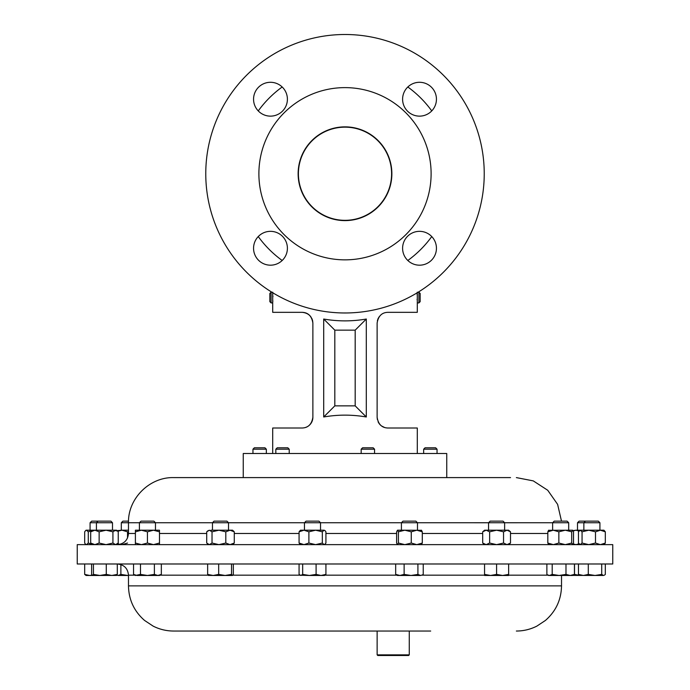 <?xml version="1.0" encoding="UTF-8"?>
<svg xmlns="http://www.w3.org/2000/svg" width="690" height="690" viewBox="0 0 690 690"><rect width="100%" height="100%" fill="white"/><g stroke="black" fill="none" stroke-linecap="round" stroke-linejoin="round"><path stroke-width="1.03" d="M417.485 530.205L417.485 522.744L401.416 522.744L403.012 521.148L415.889 521.148L417.485 522.744L488.563 522.753L490.159 521.148L503.036 521.148L504.632 522.744L488.563 522.744L488.563 530.205M552.63 530.205L552.63 522.744L554.225 521.148L567.094 521.148L568.689 522.744L504.632 522.753L504.632 530.205M548.516 530.3L572.7 530.205L571.691 531.817L571.691 543.039L572.596 544.643L573.502 543.039L573.502 531.817L572.596 530.205M90.079 522.744L91.675 521.148L110.9 521.148L112.496 522.744L90.079 522.744L90.079 530.205M401.416 530.205L401.416 522.744L121.311 522.744L121.311 530.205M155.474 530.205L155.474 522.744L153.879 521.148L141.001 521.148L139.406 522.744L139.406 530.205M323.696 416.984L323.696 319.03C337.902 321.488 352.098 321.488 366.304 319.03L366.304 416.984C352.098 414.526 337.902 414.526 323.696 416.984L334.822 405.858L355.178 405.858L355.178 330.156L334.822 330.156L334.822 405.858M417.295 453.502L417.295 428.007L387.84 428.007C381.812 427.817 378.241 424.247 377.128 417.295L377.128 323.041C378.267 316.072 381.837 312.501 387.84 312.329L417.295 312.329L417.295 302.91L418.908 302.91L418.908 292.198L418.175 292.198M417.295 292.198L417.295 302.91M272.705 453.502L272.705 428.007L302.16 428.007C308.18 427.826 311.751 424.255 312.872 417.295L312.872 323.041C311.759 316.089 308.189 312.527 302.16 312.329L272.705 312.329L272.705 292.198M612.763 544.643L77.237 544.643L77.237 563.989L612.763 563.989L612.763 544.643M510.531 477.601L173.63 477.601L243.251 477.601L243.251 453.502L446.749 453.502L446.749 477.601L510.531 477.601M252.954 449.199L266.34 449.199L264.926 447.776L254.369 447.776L252.954 449.199L252.954 453.502M275.828 449.199L289.214 449.199L287.799 447.776L277.242 447.776L275.828 449.199L275.828 453.502M423.66 449.199L437.046 449.199L435.632 447.776L425.075 447.776L423.66 449.199L423.66 453.502M361.172 449.199L374.567 449.199L373.152 447.776L362.595 447.776L361.172 449.199L361.172 453.502M409.265 654.853L408.627 655.5L377.775 655.5L377.137 654.853L409.265 654.853L409.265 631.039L385.167 631.039M561.522 575.469L561.522 585.879L128.478 585.879C128.745 599.774 134.119 611.297 144.572 620.448L153.128 626.115C159.58 629.375 166.411 631.014 173.63 631.039L430.681 631.039M282.176 260.484A107.105 107.105 0 0 1 258.25 236.558M431.75 236.558A107.105 107.105 0 0 1 407.825 260.484M407.825 86.992A107.105 107.105 0 0 1 431.75 110.918M418.908 292.198L420.167 293.457L420.167 301.642L418.908 302.91M417.131 299.848L417.122 299.253M269.833 301.642L269.833 293.457L271.092 292.198L271.092 302.91L269.833 301.642M272.835 300.771L272.783 301.746M228.519 530.205L228.519 522.744L226.924 521.148L214.055 521.148L212.46 522.744L212.46 530.205M421.383 530.205L422.297 531.817L416.777 530.205L411.266 531.817L404.84 530.205L421.59 530.3M320.531 530.205L320.531 522.744L318.935 521.148L306.058 521.148L304.463 522.744L304.463 530.205M128.504 521.148L122.906 521.148L121.311 522.744M585.456 521.148L583.861 522.744L599.92 522.744L598.325 521.148L579.1 521.148L577.504 522.744L577.504 530.205M583.861 530.205L583.861 522.744L577.504 522.744M298.408 173.733A46.592 46.592 0 0 1 345 127.15A46.592 46.592 0 0 1 391.592 173.733A46.592 46.592 0 0 1 345 220.326A46.592 46.592 0 0 1 298.408 173.733M345 220.61A46.868 46.868 0 0 0 391.868 173.733A46.868 46.868 0 0 0 345 126.865A46.868 46.868 0 0 0 298.132 173.733A46.868 46.868 0 0 0 345 220.61M270.48 265.184A16.922 16.922 0 0 0 287.402 248.262A16.922 16.922 0 0 0 270.48 231.34A16.922 16.922 0 0 0 253.558 248.262A16.922 16.922 0 0 0 270.48 265.184M419.52 265.184A16.922 16.922 0 0 0 436.442 248.262A16.922 16.922 0 0 0 419.52 231.34A16.922 16.922 0 0 0 402.598 248.262A16.922 16.922 0 0 0 419.52 265.184M419.52 116.136A16.922 16.922 0 0 0 436.442 99.213A16.922 16.922 0 0 0 419.52 82.291A16.922 16.922 0 0 0 402.598 99.213A16.922 16.922 0 0 0 419.52 116.136M270.48 116.136A16.922 16.922 0 0 0 287.402 99.213A16.922 16.922 0 0 0 270.48 82.291A16.922 16.922 0 0 0 253.558 99.213A16.922 16.922 0 0 0 270.48 116.136M345 312.975A139.233 139.233 0 0 1 205.767 173.733A139.233 139.233 0 0 1 345 34.5A139.233 139.233 0 0 1 484.233 173.733A139.233 139.233 0 0 1 345 312.975M345 259.854A86.112 86.112 0 0 1 258.888 173.733A86.112 86.112 0 0 1 345 87.621A86.112 86.112 0 0 1 431.112 173.733A86.112 86.112 0 0 1 345 259.854M508.634 544.643L510.497 543.039L507.021 544.643L503.545 543.039L496.593 544.643L489.641 543.039L489.641 531.817L486.165 530.205L482.69 531.817L484.553 530.205L508.634 530.205L510.497 531.817L507.021 530.205L508.797 530.653M510.497 543.039L510.497 531.817M507.021 544.643L508.797 544.203M507.021 530.205L503.545 531.817L503.545 543.039M489.641 531.817L496.593 530.205L503.545 531.817M489.641 543.039L486.165 544.643L482.69 543.039L482.69 531.817M571.691 543.039L565.265 544.643L558.848 543.039L558.848 531.817L565.265 530.205L571.691 531.817M558.848 531.817L553.328 530.205L547.817 531.817L548.723 530.205M558.848 543.039L553.328 544.643L547.817 543.039L547.817 531.817M547.817 543.039L548.723 544.643M116.964 530.61L122.009 530.205L117.68 531.231M92.046 530.532L88.277 531.817L86.483 530.205L85.646 530.576L86.069 530.205L116.507 530.205L117.498 531.067L114.014 530.205M117.498 531.067L118.249 531.817L118.249 543.039L115.584 544.643L112.927 543.039L112.927 531.817L106.036 530.205L99.144 531.817L94.91 530.205L90.683 531.817L90.683 543.039L94.91 544.643L99.144 543.039L99.144 531.817M112.927 543.039L106.036 544.643L99.144 543.039M92.425 544.643L90.683 543.039M92.425 530.205L90.683 531.817M115.584 530.205L112.927 531.817M574.511 563.989L574.511 574.399L573.597 575.469L573.157 575.201M579.79 575.434L574.511 574.399M573.39 575.408L603.517 575.469L601.723 574.399L595.004 575.469L588.294 574.399L583.378 575.469L578.462 574.399L579.85 575.469M135.395 531.817L135.395 530.205L159.476 530.205L159.476 531.817L153.456 530.205L147.436 531.817L141.416 530.205L135.395 531.817L135.395 543.039L141.416 544.643L147.436 543.039L147.436 531.817M159.476 544.643L159.476 531.817M159.476 543.039L153.456 544.643L147.436 543.039M135.395 544.643L135.395 543.039M272.886 296.036L272.895 296.786M417.148 294.889L417.183 294.044M258.25 110.918A107.105 107.105 0 0 1 282.176 86.992M496.593 574.399L490.573 575.469L484.553 574.399L484.553 575.469L502.613 575.469L496.593 574.399L496.593 563.989M484.553 563.989L484.553 574.399M508.634 574.399L502.613 575.469L508.634 575.469L508.634 563.989M366.304 416.984L355.178 405.858M366.304 319.03L355.178 330.156M323.696 319.03L334.822 330.156M305.429 427.498L306.696 426.998L305.42 427.498M302.16 312.329C308.62 313.01 312.19 316.581 312.872 323.041L312.622 320.772M309.413 315.166L310.793 316.701M311.906 318.599L312.622 320.738M312.872 417.295A10.712 10.712 0 0 1 309.12 425.437M311.906 421.737L310.793 423.634M309.37 425.221L308.835 425.67M308.128 426.187L307.697 426.463M307.162 426.765L306.317 427.17M381.122 425.635L381.88 426.196M382.407 426.524L384.675 427.533M377.37 320.79L378.086 318.625M378.103 318.582L379.215 316.701M384.649 427.524L381.57 425.98M380.88 425.437A10.712 10.712 0 0 1 378.086 421.719M377.37 419.546L377.128 417.295M92.072 575.184L89.597 575.469L92.425 575.469M89.597 575.469L86.069 575.469L84.68 574.399L89.597 575.469M84.68 563.989L84.68 574.399M116.403 575.469L117.309 574.399L111.789 575.469L106.277 574.399L99.86 575.469L116.61 575.408M93.435 563.989L93.435 574.399L99.86 575.469L92.529 575.469L91.623 574.399L91.623 563.989M93.435 574.399L92.529 575.469M128.478 585.879L128.478 575.167C127.814 568.379 124.088 564.653 117.291 563.989L117.309 574.399M106.277 563.989L106.277 574.399M303.98 530.205L315.615 530.205L308.896 531.817L303.98 530.205L299.072 531.817L300.461 530.205L303.98 530.205M315.615 530.205L324.128 530.205L322.325 531.817L315.615 530.205M324.128 530.205L324.956 530.576L324.128 530.205M324.533 544.643L325.922 543.039L325.922 531.817L324.956 530.576M324.956 544.281L324.128 544.643L322.325 543.039L315.615 544.643L308.896 543.039L303.98 544.643L299.072 543.039L300.461 544.643M299.072 543.039L299.072 531.817M308.896 543.039L308.896 531.817M322.325 543.039L322.325 531.817M604.354 575.227L605.32 574.399L605.32 563.989M588.294 563.989L588.294 574.399M578.462 563.989L578.462 574.399M601.723 563.989L601.723 574.399M547.627 574.899L548.619 575.469L570.207 575.469L565.981 574.399L559.09 575.469L552.198 574.399L549.533 575.469L547.627 574.899L546.877 574.399L546.877 563.989M572.7 575.469L570.207 575.469L574.442 574.399L572.7 575.469M552.198 563.989L552.198 574.399M574.442 563.989L574.442 574.399M565.981 563.989L565.981 574.399M210.942 530.205L218.92 530.205L212.028 531.817L209.363 530.205L206.707 531.817L206.707 543.039L209.363 544.643L212.028 543.039L212.028 531.817M218.92 530.205L230.037 530.205L225.811 531.817L218.92 530.205M233.522 531.067L234.272 531.817L230.037 530.205L232.53 530.205L233.522 531.067M207.457 531.067L209.363 530.205M232.53 544.643L234.272 543.039L230.037 544.643L225.811 543.039L218.92 544.643L212.028 543.039M234.272 543.039L234.272 531.817M225.811 543.039L225.811 531.817M397.518 544.643L398.423 543.039L398.423 531.817L397.518 530.205L396.612 531.817L396.612 543.039L397.414 544.643M398.423 531.817L404.84 530.205L397.518 530.205M398.423 543.039L404.84 544.643L411.266 543.039L411.266 531.817M421.383 544.643L422.297 543.039L416.777 544.643L411.266 543.039M422.297 543.039L422.297 531.817M157.863 575.469L159.476 575.469L161.339 574.399L157.863 575.469L154.388 574.399L147.436 575.469L157.863 575.469M140.484 563.989L140.484 574.399L147.436 575.469L137.008 575.469L133.541 574.399L133.541 563.989M133.541 574.399L135.395 575.469L140.484 574.399M161.339 563.989L161.339 574.399M154.388 563.989L154.388 574.399M232.427 575.469L231.521 574.399L225.095 575.469L232.427 575.469L233.332 574.399L233.332 563.989M218.678 563.989L218.678 574.399L225.095 575.469L213.158 575.469L207.647 574.399L208.553 575.469M208.346 575.408L213.158 575.469L218.678 574.399M231.521 563.989L231.521 574.399M207.647 563.989L207.647 574.399M127.771 575.469L120.879 574.399L118.223 575.469L127.771 575.469M116.86 575.175L118.223 575.469L116.843 575.201M120.879 564.575L120.879 574.399M85.646 530.576L84.68 531.817L84.68 543.039L85.646 544.281L86.483 544.643L88.277 543.039L88.277 531.817M92.046 544.315L88.277 543.039M397.414 575.469L411.024 575.469L404.133 574.399L399.898 575.469L395.672 574.399L397.414 575.469M420.572 575.469L422.478 574.899L420.572 575.469L411.024 575.469L417.916 574.399L420.572 575.469M423.237 563.989L423.237 574.399L422.478 574.899M395.672 563.989L395.672 574.399M417.916 563.989L417.916 574.399M404.133 563.989L404.133 574.399M300.029 575.227L309.379 575.469L302.669 574.399L300.866 575.469L299.072 574.399L299.072 563.989M321.005 575.469L324.533 575.469L325.922 574.399L321.005 575.469L309.379 575.469L316.098 574.399L321.005 575.469M325.922 563.989L325.922 574.399M316.098 563.989L316.098 574.399M302.669 563.989L302.669 574.399M128.478 531.395L127.529 531.817L122.009 530.205L128.478 530.205M127.529 543.039L122.009 544.643M119.784 544.367L117.68 543.625M116.964 544.246L117.3 544.643C124.088 543.979 127.814 540.253 128.478 533.465L135.395 533.465M127.529 537.967L127.529 531.817M573.036 530.61L575.986 530.205L573.192 530.938M578.988 531.041L575.986 530.205L580.264 530.205L578.462 531.817L578.462 543.039L580.264 544.643L582.058 543.039L582.058 531.817L580.264 530.205L588.777 530.205L582.058 531.817M578.988 543.806L575.986 544.643L573.192 543.918M600.404 530.205L603.931 530.205L605.32 531.817L600.404 530.205L595.487 531.817L588.777 530.205L600.404 530.205M603.931 544.643L605.32 543.039L600.404 544.643L595.487 543.039L588.777 544.643L582.058 543.039M595.487 543.039L595.487 531.817M605.32 543.039L605.32 531.817M547.817 533.465L510.497 533.465M482.69 533.465L422.297 533.465M396.612 533.465L325.922 533.465M299.072 533.465L234.272 533.465M206.707 533.465L159.476 533.465M128.478 575.167L134.878 575.167M159.994 575.167L208.087 575.167M232.892 575.167L299.943 575.167M325.05 575.167L396.897 575.167M422.013 575.167L484.553 575.167M508.634 575.167L548.101 575.167M568.689 522.744L568.689 530.205M98.023 521.148L96.428 522.744L96.428 530.205M561.496 521.148L557.615 504.364L547.731 490.262L533.275 480.887L516.37 477.601M437.046 449.199L437.046 453.502M374.567 449.199L374.567 453.502M377.137 654.853L377.137 631.039M272.705 302.91L271.092 302.91M599.92 522.744L599.92 530.205M484.553 544.643L482.69 543.039M116.507 544.643L117.498 543.789M271.826 292.198L271.092 292.198M561.522 585.879C561.255 599.774 555.881 611.297 545.428 620.448L536.872 626.115C530.42 629.375 523.589 631.014 516.37 631.039M289.214 449.199L289.214 453.502M266.34 449.199L266.34 453.502M173.63 477.601C149.497 476.98 127.848 498.629 128.478 522.753L128.478 533.465M208.449 544.643L207.457 543.789M112.496 522.744L112.496 530.205M573.494 544.643L573.036 544.246"/></g></svg>
